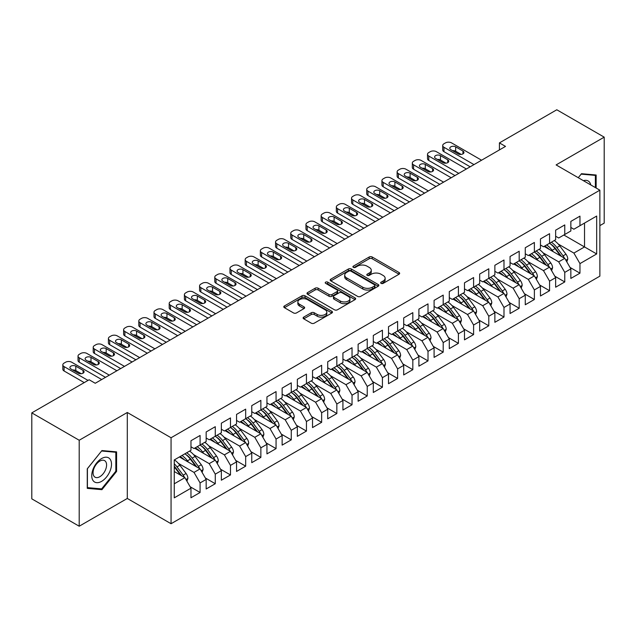 <?xml version="1.0" encoding="UTF-8"?>
<svg xmlns="http://www.w3.org/2000/svg" width="636" height="636" viewBox="0 0 636 636"><rect width="100%" height="100%" fill="white"/><g stroke="black" fill="none" stroke-linecap="round" stroke-linejoin="round"><path stroke-width="0.95" d="M381.099 283.37A1.479 0.851 0 0 0 383.19 283.37L399.034 274.219A2.107 1.216 0 0 0 399.654 273.361A2.107 1.216 0 0 0 399.034 272.502L372.187 257A2.107 1.216 0 0 0 369.206 257L353.362 266.15A1.479 0.851 0 0 0 352.924 266.754A1.479 0.851 0 0 0 353.362 267.359A1.479 0.851 0 0 0 355.452 267.359L357.496 266.174A6.75 3.896 0 0 1 367.044 266.174L369.285 267.462A6.75 3.896 0 0 1 371.257 270.221A6.75 3.896 0 0 1 369.285 272.971L367.234 274.156A1.479 0.851 0 0 0 366.797 274.76A1.479 0.851 0 0 0 367.234 275.364A1.479 0.851 0 0 0 369.317 275.364L371.368 274.18A6.75 3.896 0 0 1 380.916 274.18L383.15 275.475A6.75 3.896 0 0 1 385.13 278.226A6.75 3.896 0 0 1 383.15 280.985L381.099 282.169A1.479 0.851 0 0 0 380.67 282.766A1.479 0.851 0 0 0 381.099 283.37L381.099 282.169M303.73 317.11A2.107 1.216 0 0 0 303.11 317.968A2.107 1.216 0 0 0 303.73 318.827L311.266 323.175A2.107 1.216 0 0 0 314.248 323.175L331.849 313.015A2.107 1.216 0 0 0 332.461 312.157A2.107 1.216 0 0 0 331.849 311.29L305.002 295.796A2.107 1.216 0 0 0 302.013 295.796L284.419 305.956A2.107 1.216 0 0 0 283.799 306.814A2.107 1.216 0 0 0 284.419 307.681L293.514 312.928A2.107 1.216 0 0 0 296.495 312.928L304.032 308.579A2.107 1.216 0 0 0 304.644 307.721A2.107 1.216 0 0 0 304.032 306.862L299.516 304.254A5.644 3.26 0 0 1 297.863 301.949A5.644 3.26 0 0 1 301.345 298.944A5.644 3.26 0 0 1 307.498 299.643L325.171 309.851A5.644 3.26 0 0 1 326.825 312.157A5.644 3.26 0 0 1 323.342 315.162A5.644 3.26 0 0 1 317.189 314.462L314.248 312.761A2.107 1.216 0 0 0 311.266 312.761L303.73 317.11L303.73 318.827M79.206 440.247L79.206 526.226L127.303 498.457L127.303 412.486L79.206 440.247L31.8 412.875L89.159 379.764L95.241 383.27L505.509 146.399L499.427 142.893L499.427 149.913M127.303 412.486L171.06 437.751L599.867 190.18L599.867 276.151L171.06 523.722L171.06 437.751M599.867 225.621L604.2 223.125L604.2 137.145L556.11 164.915L599.867 190.18M604.2 137.145L556.794 109.774L499.427 142.893M357.647 296.4A2.107 1.216 0 0 0 360.628 296.4L378.229 286.232A2.107 1.216 0 0 0 378.849 285.373A2.107 1.216 0 0 0 378.229 284.515L351.382 269.012A2.107 1.216 0 0 0 348.401 269.012L330.8 279.172A2.107 1.216 0 0 0 330.187 280.039A2.107 1.216 0 0 0 330.8 280.897L357.647 296.4M326.244 283.688A1.479 0.851 0 0 1 327.747 283.902L327.747 282.145L355.039 297.902A2.107 1.216 0 0 1 355.659 298.761A2.107 1.216 0 0 1 355.039 299.628L337.438 309.788A2.107 1.216 0 0 1 334.457 309.788L307.609 294.285L307.609 292.568A2.107 1.216 0 0 0 306.989 293.427A2.107 1.216 0 0 0 307.609 294.285M307.609 292.568L315.138 288.219A2.107 1.216 0 0 1 318.127 288.219L329.011 294.5A2.107 1.216 0 0 0 331.992 294.5L336.993 291.614A2.107 1.216 0 0 0 337.613 290.755A2.107 1.216 0 0 0 336.993 289.897L325.656 283.354A1.479 0.851 0 0 1 325.227 282.75A1.479 0.851 0 0 1 326.133 281.963A1.479 0.851 0 0 1 327.747 282.145M563.854 235.01L584.524 246.943L584.524 223.077L596.679 216.057L579.96 225.708L579.96 216.145L570.85 221.407L570.85 230.971L564.768 234.485L564.768 224.921L555.649 230.184L555.649 239.748L549.576 243.254L549.576 233.69L540.457 238.953L540.457 248.517L534.375 252.031L534.375 242.467L525.264 247.73L525.264 257.294L519.183 260.8L519.183 251.236L510.064 256.499L510.064 266.063L503.99 269.577L503.99 260.013L494.872 265.276L494.872 274.839L488.79 278.345L488.79 268.782L479.679 274.044L479.679 283.608L473.597 287.122L473.597 277.558L464.479 282.821L464.479 292.385L458.405 295.891L458.405 286.327L449.286 291.59L449.286 301.154L443.205 304.668L443.205 295.104L434.094 300.367L434.094 309.931L428.012 313.437L428.012 303.873L418.893 309.136L418.893 318.7L412.82 322.214L412.82 312.65L403.701 317.913L403.701 327.476L397.619 330.982L397.619 321.419L388.509 326.681L388.509 336.245L382.427 339.759L382.427 330.195L373.308 335.458L373.308 345.022L367.234 348.528L367.234 338.964L358.116 344.227L358.116 353.791L352.034 357.305L352.034 347.741L342.923 353.004L342.923 362.568L336.841 366.074L336.841 356.51L327.723 361.773L327.723 371.337L321.649 374.85L321.649 365.287L312.53 370.55L312.53 380.113L306.449 383.619L306.449 374.055L297.338 379.318L297.338 388.882L291.256 392.396L291.256 382.832L282.138 388.095L282.138 397.659L276.064 401.165L276.064 391.601L266.945 396.864L266.945 406.428L260.863 409.942L260.863 400.378L251.753 405.641L251.753 415.205L245.671 418.711L245.671 409.147L236.552 414.41L236.552 423.974L230.478 427.487L230.478 417.924L221.36 423.186L221.36 432.75L215.278 436.256L215.278 426.692L206.167 431.955L206.167 441.519L200.086 445.033L200.086 435.469L190.967 440.732L190.967 450.296L174.256 459.947L174.256 497.845L190.967 488.194L184.893 477.668L174.256 471.522M596.679 216.057L596.679 253.955L579.96 263.606L573.887 253.08L558.233 244.041M570.015 267.422L579.96 273.17L579.96 263.606M579.96 273.17L570.85 278.433L570.85 268.869L564.768 272.383L558.694 261.857L543.041 252.818M554.815 276.199L564.768 281.947L564.768 272.383M564.768 281.947L555.649 287.21L555.649 277.646L549.576 281.152L543.494 270.626L527.84 261.587M539.622 284.968L549.576 290.716L549.576 281.152M549.576 290.716L540.457 295.978L540.457 286.415L534.375 289.929L528.301 279.403L512.648 270.364M524.43 293.745L534.375 299.492L534.375 289.929M534.375 299.492L525.264 304.755L525.264 295.191L519.183 298.697L513.109 288.172L497.455 279.132M509.229 302.513L519.183 308.261L519.183 298.697M519.183 308.261L510.064 313.524L510.064 303.96L503.99 307.474L497.909 296.948L482.255 287.909M494.037 311.29L503.99 317.038L503.99 307.474M503.99 317.038L494.872 322.301L494.872 312.737L488.79 316.243L482.716 305.717L467.062 296.678M478.844 320.059L488.79 325.807L488.79 316.243M488.79 325.807L479.679 331.07L479.679 321.506L473.597 325.02L467.524 314.494L451.87 305.455M463.644 328.836L473.597 334.584L473.597 325.02M473.597 334.584L464.479 339.847L464.479 330.283L458.405 333.789L452.323 323.263L436.67 314.224M448.452 337.605L458.405 343.353L458.405 333.789M458.405 343.353L449.286 348.615L449.286 339.052L443.205 342.565L437.131 332.04L421.477 323.001M433.251 346.382L443.205 352.129L443.205 342.565M443.205 352.129L434.094 357.392L434.094 347.828L428.012 351.334L421.938 340.809L406.285 331.769M418.059 355.15L428.012 360.898L428.012 351.334M428.012 360.898L418.893 366.161L418.893 356.597L412.82 360.111L406.738 349.585L391.084 340.546M402.866 363.927L412.82 369.675L412.82 360.111M412.82 369.675L403.701 374.938L403.701 365.374L397.619 368.88L391.545 358.354L375.892 349.315M387.666 372.696L397.619 378.444L397.619 368.88M397.619 378.444L388.509 383.707L388.509 374.143L382.427 377.657L376.353 367.131L360.699 358.092M372.473 381.473L382.427 387.221L382.427 377.657M382.427 387.221L373.308 392.484L373.308 382.92L367.234 386.426L361.153 375.9L345.499 366.861M357.281 390.242L367.234 395.99L367.234 386.426M367.234 395.99L358.116 401.252L358.116 391.689L352.034 395.202L345.96 384.677L330.307 375.638M342.081 399.018L352.034 404.766L352.034 395.202M352.034 404.766L342.923 410.029L342.923 400.465L336.841 403.971L330.768 393.445L315.114 384.406M326.888 407.787L336.841 413.535L336.841 403.971M336.841 413.535L327.723 418.798L327.723 409.234L321.649 412.748L315.567 402.222L299.914 393.183M311.696 416.564L321.649 422.312L321.649 412.748M321.649 422.312L312.53 427.575L312.53 418.011L306.449 421.517L300.375 410.991L284.721 401.952M296.495 425.333L306.449 431.081L306.449 421.517M306.449 431.081L297.338 436.344L297.338 426.78L291.256 430.294L285.182 419.768L269.521 410.729M281.303 434.11L291.256 439.858L291.256 430.294M291.256 439.858L282.138 445.12L282.138 435.557L276.064 439.063L269.982 428.537L254.328 419.498M266.11 442.879L276.064 448.626L276.064 439.063M276.064 448.626L266.945 453.889L266.945 444.325L260.863 447.839L254.79 437.314L239.136 428.274M250.91 451.655L260.863 457.403L260.863 447.839M260.863 457.403L251.753 462.666L251.753 453.102L245.671 456.608L239.597 446.082L223.936 437.043M235.718 460.424L245.671 466.172L245.671 456.608M245.671 466.172L236.552 471.435L236.552 461.871L230.478 465.385L224.397 454.859L208.743 445.82M220.525 469.201L230.478 474.949L230.478 465.385M230.478 474.949L221.36 480.212L221.36 470.648L215.278 474.154L209.204 463.628L193.551 454.589M205.325 477.97L215.278 483.718L215.278 474.154M215.278 483.718L206.167 488.981L206.167 479.417L200.086 482.931L194.012 472.405L178.35 463.366M190.132 486.747L200.086 492.495L200.086 482.931M200.086 492.495L190.967 497.757L190.967 488.194M190.967 446.782L194.012 448.539L200.086 445.033M174.256 483.805L184.893 477.668M206.167 438.013L209.204 439.77L215.278 436.256M194.012 472.405L200.086 468.891L179.424 456.958M206.167 479.417L200.086 468.891M221.36 429.236L224.397 430.993L230.478 427.487M209.204 463.628L215.278 460.122L194.616 448.189M221.36 470.648L215.278 460.122M236.552 420.468L239.597 422.225L245.671 418.711A16.441 9.492 60 0 1 251.141 424.069L256.57 431.319M224.397 454.859L230.478 451.345L209.808 439.412M236.552 461.871L230.478 451.345M251.753 411.691L254.79 413.448L260.863 409.942M239.597 446.082L245.671 442.577L225.009 430.644M251.753 453.102L245.671 442.577M266.945 402.922L269.982 404.679L276.064 401.165M254.79 437.314L260.863 433.8L240.201 421.867M266.945 444.325L260.863 433.8M282.138 394.145L285.182 395.902L291.256 392.396M269.982 428.537L276.064 425.031L255.394 413.098M282.138 435.557L276.064 425.031M297.338 385.376L300.375 387.133L306.449 383.619A16.441 9.492 60 0 1 311.918 388.978L317.356 396.228M285.182 419.768L291.256 416.254L270.594 404.321M297.338 426.78L291.256 416.254M312.53 376.599L315.567 378.356L321.649 374.85M300.375 410.991L306.449 407.485L285.787 395.552M312.53 418.011L306.449 407.485M327.723 367.831L330.768 369.588L336.841 366.074M315.567 402.222L321.649 398.708L300.979 386.775M327.723 409.234L321.649 398.708M342.923 359.054L345.96 360.811L352.034 357.305M330.768 393.445L336.841 389.94L316.179 378.007M342.923 400.465L336.841 389.94M358.116 350.285L361.153 352.042L367.234 348.528M345.96 384.677L352.034 381.163L331.372 369.23M358.116 391.689L352.034 381.163M373.308 341.508L376.353 343.265L382.427 339.759M361.153 375.9L367.234 372.394L346.564 360.461M373.308 382.92L367.234 372.394M388.509 332.739L391.545 334.496L397.619 330.982M376.353 367.131L382.427 363.617L361.765 351.684M388.509 374.143L382.427 363.617M403.701 323.963L406.738 325.719L412.82 322.214A16.441 9.492 60 0 1 418.281 327.564L423.719 334.822M391.545 358.354L397.619 354.848L376.957 342.915M403.701 365.374L397.619 354.848M418.893 315.194L421.938 316.951L428.012 313.437M406.738 349.585L412.82 346.071L392.15 334.139M418.893 356.597L412.82 346.071M434.094 306.417L437.131 308.174L443.205 304.668M421.938 340.809L428.012 337.303L407.35 325.37M434.094 347.828L428.012 337.303M449.286 297.648L452.323 299.405L458.405 295.891M437.131 332.04L443.205 328.526L422.543 316.593M449.286 339.052L443.205 328.526M464.479 288.871L467.524 290.628L473.597 287.122M452.323 323.263L458.405 319.757L437.735 307.824M464.479 330.283L458.405 319.757M479.679 280.102L482.716 281.859L488.79 278.345M467.524 314.494L473.597 310.98L452.935 299.047M479.679 321.506L473.597 310.98M494.872 271.326L497.909 273.083L503.99 269.577M482.716 305.717L488.79 302.211L468.128 290.278M494.872 312.737L488.79 302.211M510.064 262.557L513.109 264.314L519.183 260.8M497.909 296.948L503.99 293.435L483.32 281.502M510.064 303.96L503.99 293.435M525.264 253.78L528.301 255.537L534.375 252.031M513.109 288.172L519.183 284.666L498.521 272.733M525.264 295.191L519.183 284.666M540.457 245.011L543.494 246.768L549.576 243.254M528.301 279.403L534.375 275.889L513.713 263.956M540.457 286.415L534.375 275.889M555.649 236.234L558.694 237.991L564.768 234.485M543.494 270.626L549.576 267.12L528.906 255.187M555.649 277.646L549.576 267.12M570.85 227.465L573.887 229.222L579.96 225.708M558.694 261.857L564.768 258.343L544.106 246.41M570.85 268.869L564.768 258.343M31.8 412.875L31.8 498.855L79.206 526.226M127.303 498.457L171.06 523.722M573.887 253.08L584.524 246.943L596.679 253.955M596.147 188.033L596.147 175.011L581.487 173.7L578.267 177.706L581.177 174.129L595.383 175.401L595.383 187.588M116.587 471.427L116.587 451.878L101.927 450.566L87.259 468.812L87.259 488.361L101.927 489.672L116.587 471.427L115.831 470.99M381.695 283.584L383.15 282.734A6.75 3.896 0 0 0 385.13 279.983L385.13 278.226M371.257 270.221L371.257 271.97A6.75 3.896 0 0 1 369.285 274.728L367.823 275.571M399.01 274.235L372.187 258.757A2.107 1.216 0 0 0 369.206 258.757L353.95 267.565M378.229 284.515L378.229 286.232L351.382 270.769A2.107 1.216 0 0 0 348.401 270.769L330.831 280.913M374.501 285.977A1.479 0.851 0 0 0 374.938 285.373A1.479 0.851 0 0 0 374.501 284.769L350.937 271.167A1.479 0.851 0 0 0 348.846 271.167L346.684 272.415A6.75 3.896 0 0 0 344.712 275.173A6.75 3.896 0 0 0 346.684 277.924L362.79 287.226A6.75 3.896 0 0 0 372.338 287.226L374.501 285.977L374.501 287.734A1.479 0.851 0 0 0 374.938 287.13L374.938 285.373M344.712 275.173L344.712 276.922A6.75 3.896 0 0 0 346.684 279.681L346.684 277.924M374.501 287.734L372.338 288.983A6.75 3.896 0 0 1 362.79 288.983L346.684 279.681M307.633 294.301L315.138 289.968L315.138 288.219M337.613 290.755L337.613 292.512A2.107 1.216 0 0 1 336.993 293.371L331.992 296.257A2.107 1.216 0 0 1 329.011 296.257L318.127 289.968A2.107 1.216 0 0 0 315.138 289.968M327.747 283.902L355.007 299.643M340.308 301.027A5.644 3.26 0 0 0 346.461 301.734A5.644 3.26 0 0 0 349.943 298.721A5.644 3.26 0 0 0 348.29 296.416L342.065 292.822A2.107 1.216 0 0 0 339.075 292.822L334.083 295.708A2.107 1.216 0 0 0 333.463 296.567A2.107 1.216 0 0 0 334.083 297.433L340.308 301.027L340.308 302.776A5.644 3.26 0 0 0 346.461 303.483A5.644 3.26 0 0 0 349.943 300.478L349.943 298.721M333.463 296.567L333.463 298.324A2.107 1.216 0 0 0 334.083 299.182L334.083 297.433M340.308 302.776L334.083 299.182M326.825 312.157L326.825 313.906A5.644 3.26 0 0 1 323.342 316.919A5.644 3.26 0 0 1 317.189 316.211L314.248 314.51A2.107 1.216 0 0 0 311.266 314.51L303.762 318.843M297.863 301.949L297.863 303.706A5.644 3.26 0 0 0 299.516 306.011L299.516 304.254M304 308.595L299.516 306.011M331.849 311.29L331.849 313.015L305.002 297.545A2.107 1.216 0 0 0 302.013 297.545L284.443 307.697M100.377 488.774L101.927 489.672M566.795 261.857L567.773 259.027A5.692 3.291 -120 0 0 565.961 254.177L559.752 245.894A16.441 9.492 -120 0 0 554.25 240.551M553.185 251.657L552.151 250.282A16.441 9.492 -120 0 0 546.65 244.94M549.146 249.328A13.642 7.878 -120 0 0 544.647 246.1M564.331 258.089A5.692 3.291 -120 0 0 563.075 255.847L556.866 247.555A16.441 9.492 -120 0 0 551.364 242.221M550.538 243.986A13.642 7.878 60 0 1 555.777 248.843L561.477 256.443M549.544 243.278A16.441 9.492 60 0 1 555.037 248.612L560.475 255.863M473.979 164.605L443.968 147.282A4.301 2.48 -0 0 1 442.712 145.525A4.301 2.48 -0 0 1 443.968 143.768L445.486 142.893A4.301 2.48 -0 0 1 451.568 142.893L481.579 160.216M442.712 145.525L442.712 149.913A4.301 2.48 180 0 0 443.968 151.67L470.179 166.799M450.805 149.651A3.434 1.988 180 0 1 449.795 148.244A3.434 1.988 180 0 1 451.918 146.415A3.434 1.988 180 0 1 455.67 146.844L462.96 151.05A3.434 1.988 180 0 1 463.97 152.457A3.434 1.988 180 0 1 461.847 154.294A3.434 1.988 180 0 1 458.103 153.856L450.805 149.651M452.594 150.684A3.434 1.988 180 0 1 455.67 151.225L461.172 154.405M551.603 270.634L552.581 267.804A5.692 3.291 -120 0 0 550.768 262.954L544.559 254.662A16.441 9.492 -120 0 0 539.058 249.328M537.992 260.434L536.959 259.051A16.441 9.492 -120 0 0 531.457 253.716M533.954 258.097A13.642 7.878 -120 0 0 529.446 254.877M549.13 266.866A5.692 3.291 -120 0 0 547.874 264.616L541.665 256.332A16.441 9.492 -120 0 0 536.172 250.997M535.345 252.762A13.642 7.878 60 0 1 540.584 257.612L546.284 265.22M534.343 252.047A16.441 9.492 60 0 1 539.845 257.381L545.283 264.64M536.41 279.403L537.388 276.573A5.692 3.291 -120 0 0 535.568 271.723L529.359 263.439A16.441 9.492 -120 0 0 523.857 258.097M522.8 269.203L521.766 267.828A16.441 9.492 -120 0 0 516.265 262.485M518.753 266.874A13.642 7.878 -120 0 0 514.254 263.646M533.938 275.634A5.692 3.291 -120 0 0 532.682 273.393L526.473 265.101A16.441 9.492 -120 0 0 520.971 259.766M520.145 261.531A13.642 7.878 60 0 1 525.392 266.389L531.084 273.989M519.151 260.824A16.441 9.492 60 0 1 524.652 266.158L530.082 273.408M458.779 173.382L428.775 156.051A4.301 2.48 -0 0 1 427.511 154.302A4.301 2.48 -0 0 1 428.775 152.545L430.294 151.67A4.301 2.48 -0 0 1 436.368 151.67L466.379 168.993M427.511 154.302L427.511 158.682A4.301 2.48 180 0 0 428.775 160.439L454.986 175.576M435.612 158.42A3.434 1.988 180 0 1 434.603 157.02A3.434 1.988 180 0 1 436.725 155.184A3.434 1.988 180 0 1 440.47 155.613L447.768 159.827A3.434 1.988 180 0 1 448.77 161.226A3.434 1.988 180 0 1 446.647 163.062A3.434 1.988 180 0 1 442.902 162.633L435.612 158.42M437.401 159.453A3.434 1.988 180 0 1 440.47 160.002L445.979 163.182M443.586 182.15L413.575 164.827A4.301 2.48 -0 0 1 412.319 163.07A4.301 2.48 -0 0 1 413.575 161.313L415.093 160.439A4.301 2.48 -0 0 1 421.175 160.439L451.186 177.762M412.319 163.07L412.319 167.459A4.301 2.48 180 0 0 413.575 169.216L439.786 184.345M420.412 167.196A3.434 1.988 180 0 1 419.41 165.789A3.434 1.988 180 0 1 421.533 163.961A3.434 1.988 180 0 1 425.277 164.39L432.567 168.596A3.434 1.988 180 0 1 433.577 170.003A3.434 1.988 180 0 1 431.454 171.839A3.434 1.988 180 0 1 427.71 171.402L420.412 167.196M422.201 168.23A3.434 1.988 180 0 1 425.277 168.771L430.779 171.951M590.804 184.941A13.968 8.061 120 0 0 589.731 182.437A13.968 8.061 120 0 0 583.411 180.68M594.445 174.86L595.383 175.401M93.071 480.585A13.968 8.061 120 0 0 106.562 476.968A13.968 8.061 120 0 0 110.179 459.303A13.968 8.061 120 0 0 96.68 462.921A13.968 8.061 120 0 0 93.071 480.585M93.969 476.189A9.564 5.517 120 0 0 95.042 477.191A9.564 5.517 120 0 0 103.938 472.723A9.564 5.517 120 0 0 105.679 461.625A9.564 5.517 120 0 0 104.606 460.623A9.564 5.517 120 0 0 95.71 465.091A9.564 5.517 120 0 0 93.969 476.189M101.625 451.003L115.831 452.268L115.831 471.212L101.625 488.885L87.41 487.621L87.41 468.676L101.593 450.988M114.885 451.727L115.831 452.268M521.21 288.18L522.188 285.349A5.692 3.291 -120 0 0 520.375 280.5L514.166 272.208A16.441 9.492 -120 0 0 508.665 266.874M507.6 277.98L506.566 276.596A16.441 9.492 -120 0 0 501.065 271.262M503.561 275.642A13.642 7.878 -120 0 0 499.061 272.423M518.745 284.411A5.692 3.291 -120 0 0 517.489 282.161L511.28 273.877A16.441 9.492 -120 0 0 505.779 268.543M504.952 270.308A13.642 7.878 60 0 1 510.191 275.157L515.891 282.766M503.958 269.592A16.441 9.492 60 0 1 509.452 274.927L514.89 282.185M506.018 296.948L506.995 294.118A5.692 3.291 -120 0 0 505.183 289.269L498.974 280.985A16.441 9.492 -120 0 0 493.472 275.642M492.407 286.749L491.374 285.373A16.441 9.492 -120 0 0 485.872 280.031M488.368 284.419A13.642 7.878 -120 0 0 483.861 281.192M503.545 293.18A5.692 3.291 -120 0 0 502.289 290.938L496.08 282.646A16.441 9.492 -120 0 0 490.587 277.312M489.76 279.077A13.642 7.878 60 0 1 494.999 283.934L500.699 291.534M488.758 278.369A16.441 9.492 60 0 1 494.259 283.704L499.697 290.954M428.394 190.927L398.382 173.596A4.301 2.48 -0 0 1 397.126 171.847A4.301 2.48 -0 0 1 398.382 170.09L399.901 169.216A4.301 2.48 -0 0 1 405.983 169.216L435.986 186.539M397.126 171.847L397.126 176.228A4.301 2.48 180 0 0 398.382 177.985L424.594 193.121M405.219 175.965A3.434 1.988 180 0 1 404.21 174.566A3.434 1.988 180 0 1 406.332 172.73A3.434 1.988 180 0 1 410.085 173.159L417.375 177.372A3.434 1.988 180 0 1 418.385 178.772A3.434 1.988 180 0 1 416.262 180.608A3.434 1.988 180 0 1 412.518 180.179L405.219 175.965M407.008 176.999A3.434 1.988 180 0 1 410.085 177.547L415.586 180.727M413.193 199.696L383.19 182.373A4.301 2.48 -0 0 1 381.926 180.616A4.301 2.48 -0 0 1 383.19 178.859L384.708 177.985A4.301 2.48 -0 0 1 390.782 177.985L420.793 195.308M381.926 180.616L381.926 185.004A4.301 2.48 180 0 0 383.19 186.761L409.401 201.89M390.027 184.742A3.434 1.988 180 0 1 389.017 183.335A3.434 1.988 180 0 1 391.14 181.506A3.434 1.988 180 0 1 394.884 181.936L402.183 186.141A3.434 1.988 180 0 1 403.184 187.548A3.434 1.988 180 0 1 401.062 189.385A3.434 1.988 180 0 1 397.317 188.948L390.027 184.742M391.816 185.776A3.434 1.988 180 0 1 394.884 186.316L400.394 189.496M490.825 305.725L491.803 302.895A5.692 3.291 -120 0 0 489.982 298.046L483.773 289.754A16.441 9.492 -120 0 0 478.272 284.419M477.215 295.525L476.181 294.142A16.441 9.492 -120 0 0 470.68 288.808M473.168 293.188A13.642 7.878 -120 0 0 468.668 289.968M488.353 301.957A5.692 3.291 -120 0 0 487.097 299.707L480.888 291.423A16.441 9.492 -120 0 0 475.386 286.089M474.559 287.854A13.642 7.878 60 0 1 479.806 292.703L485.499 300.311M473.566 287.138A16.441 9.492 60 0 1 479.067 292.473L484.497 299.731M398.001 208.473L367.99 191.142A4.301 2.48 -0 0 1 366.734 189.393A4.301 2.48 -0 0 1 367.99 187.636L369.508 186.761A4.301 2.48 -0 0 1 375.59 186.761L405.601 204.084M366.734 189.393L366.734 193.773A4.301 2.48 180 0 0 367.99 195.53L394.201 210.667M374.827 193.511A3.434 1.988 180 0 1 373.825 192.112A3.434 1.988 180 0 1 375.948 190.275A3.434 1.988 180 0 1 379.692 190.705L386.982 194.918A3.434 1.988 180 0 1 387.992 196.317A3.434 1.988 180 0 1 385.869 198.154A3.434 1.988 180 0 1 382.125 197.724L374.827 193.511M376.615 194.544A3.434 1.988 180 0 1 379.692 195.093L385.193 198.273M475.625 314.494L476.603 311.664A5.692 3.291 -120 0 0 474.79 306.814L468.581 298.53A16.441 9.492 -120 0 0 463.08 293.188M462.014 304.294L460.981 302.919A16.441 9.492 -120 0 0 455.479 297.576M457.976 301.965A13.642 7.878 -120 0 0 453.476 298.737M473.16 310.726A5.692 3.291 -120 0 0 471.904 308.484L465.695 300.192A16.441 9.492 -120 0 0 460.194 294.858M459.367 296.622A13.642 7.878 60 0 1 464.606 301.48L470.306 309.08M458.373 295.915A16.441 9.492 60 0 1 463.867 301.249L469.304 308.5M382.808 217.242L352.797 199.919A4.301 2.48 -0 0 1 351.541 198.162A4.301 2.48 -0 0 1 352.797 196.405L354.316 195.53A4.301 2.48 -0 0 1 360.397 195.53L390.401 212.853M351.541 198.162L351.541 202.55A4.301 2.48 180 0 0 352.797 204.307L379.008 219.436M359.634 202.288A3.434 1.988 180 0 1 358.625 200.881A3.434 1.988 180 0 1 360.747 199.052A3.434 1.988 180 0 1 364.5 199.481L371.79 203.687A3.434 1.988 180 0 1 372.799 205.094A3.434 1.988 180 0 1 370.677 206.931A3.434 1.988 180 0 1 366.924 206.493L359.634 202.288M361.423 203.321A3.434 1.988 180 0 1 364.5 203.862L370.001 207.042M460.432 323.271L461.41 320.441A5.692 3.291 -120 0 0 459.597 315.591L453.388 307.299A16.441 9.492 -120 0 0 447.887 301.965M446.822 313.071L445.788 311.688A16.441 9.492 -120 0 0 440.287 306.353M442.783 310.734A13.642 7.878 -120 0 0 438.276 307.514M457.96 319.503A5.692 3.291 -120 0 0 456.704 317.253L450.495 308.969A16.441 9.492 -120 0 0 445.001 303.634M444.174 305.399A13.642 7.878 60 0 1 449.413 310.249L455.114 317.857M443.173 304.684A16.441 9.492 60 0 1 448.674 310.018L454.112 317.277M367.608 226.019L337.605 208.688A4.301 2.48 -0 0 1 336.341 206.939A4.301 2.48 -0 0 1 337.605 205.182L339.123 204.307A4.301 2.48 -0 0 1 345.197 204.307L375.208 221.63M336.341 206.939L336.341 211.319A4.301 2.48 180 0 0 337.605 213.076L363.816 228.213M344.442 211.057A3.434 1.988 180 0 1 343.432 209.657A3.434 1.988 180 0 1 345.555 207.821A3.434 1.988 180 0 1 349.299 208.25L356.597 212.464A3.434 1.988 180 0 1 357.599 213.863A3.434 1.988 180 0 1 355.476 215.699A3.434 1.988 180 0 1 351.732 215.27L344.442 211.057M346.23 212.09A3.434 1.988 180 0 1 349.299 212.639L354.809 215.819M445.24 332.04L446.218 329.21A5.692 3.291 -120 0 0 444.397 324.36L438.188 316.076A16.441 9.492 -120 0 0 432.687 310.734M431.629 321.84L430.596 320.465A16.441 9.492 -120 0 0 425.094 315.122M427.583 319.51A13.642 7.878 -120 0 0 423.083 316.283M442.767 328.271A5.692 3.291 -120 0 0 441.511 326.03L435.302 317.738A16.441 9.492 -120 0 0 429.801 312.403M428.974 314.168A13.642 7.878 60 0 1 434.221 319.026L439.913 326.626M427.98 313.461A16.441 9.492 60 0 1 433.482 318.795L438.912 326.045M352.416 234.787L322.404 217.464A4.301 2.48 -0 0 1 321.148 215.707A4.301 2.48 -0 0 1 322.404 213.95L323.923 213.076A4.301 2.48 -0 0 1 330.005 213.076L360.016 230.399M321.148 215.707L321.148 220.096A4.301 2.48 180 0 0 322.404 221.853L348.615 236.982M329.241 219.833A3.434 1.988 180 0 1 328.24 218.426A3.434 1.988 180 0 1 330.362 216.598A3.434 1.988 180 0 1 334.107 217.027L341.397 221.233A3.434 1.988 180 0 1 342.406 222.64A3.434 1.988 180 0 1 340.284 224.476A3.434 1.988 180 0 1 336.539 224.039L329.241 219.833M331.03 220.867A3.434 1.988 180 0 1 334.107 221.407L339.608 224.588M430.039 340.817L431.017 337.986A5.692 3.291 -120 0 0 429.205 333.137L422.996 324.845A16.441 9.492 -120 0 0 417.494 319.51M416.429 330.617L415.395 329.233A16.441 9.492 -120 0 0 409.894 323.899M412.39 328.279A13.642 7.878 -120 0 0 407.891 325.06M427.575 337.048A5.692 3.291 -120 0 0 426.319 334.798L420.11 326.514A16.441 9.492 -120 0 0 414.608 321.18M413.782 322.945A13.642 7.878 60 0 1 419.021 327.794L424.721 335.403M337.223 243.564L307.212 226.233A4.301 2.48 -0 0 1 305.956 224.484A4.301 2.48 -0 0 1 307.212 222.727L308.73 221.853A4.301 2.48 -0 0 1 314.812 221.853L344.815 239.176M305.956 224.484L305.956 228.865A4.301 2.48 180 0 0 307.212 230.622L333.423 245.758M314.049 228.602A3.434 1.988 180 0 1 313.039 227.203A3.434 1.988 180 0 1 315.162 225.367A3.434 1.988 180 0 1 318.914 225.796L326.204 230.009A3.434 1.988 180 0 1 327.214 231.409A3.434 1.988 180 0 1 325.091 233.245A3.434 1.988 180 0 1 321.339 232.816L314.049 228.602M315.838 229.636A3.434 1.988 180 0 1 318.914 230.184L324.416 233.364M414.847 349.585L415.825 346.755A5.692 3.291 -120 0 0 414.012 341.906L407.803 333.622A16.441 9.492 -120 0 0 402.302 328.279M401.237 339.385L400.203 338.01A16.441 9.492 -120 0 0 394.702 332.668M397.198 337.056A13.642 7.878 -120 0 0 392.69 333.828M412.374 345.817A5.692 3.291 -120 0 0 411.118 343.575L404.909 335.283A16.441 9.492 -120 0 0 399.416 329.949M398.589 331.714A13.642 7.878 60 0 1 403.828 336.571L409.528 344.171M397.587 331.006A16.441 9.492 60 0 1 403.089 336.341L408.527 343.591M322.023 252.333L292.019 235.01A4.301 2.48 -0 0 1 290.755 233.253A4.301 2.48 -0 0 1 292.019 231.496L293.538 230.622A4.301 2.48 -0 0 1 299.612 230.622L329.623 247.945M290.755 233.253L290.755 237.641A4.301 2.48 180 0 0 292.019 239.398L318.231 254.527M298.856 237.379A3.434 1.988 180 0 1 297.847 235.972A3.434 1.988 180 0 1 299.969 234.143A3.434 1.988 180 0 1 303.714 234.573L311.012 238.778A3.434 1.988 180 0 1 312.014 240.185A3.434 1.988 180 0 1 309.891 242.022A3.434 1.988 180 0 1 306.147 241.585L298.856 237.379M300.645 238.413A3.434 1.988 180 0 1 303.714 238.953L309.223 242.133M399.654 358.362L400.632 355.532A5.692 3.291 -120 0 0 398.812 350.682L392.603 342.391A16.441 9.492 -120 0 0 387.101 337.056M386.044 348.162L385.011 346.779A16.441 9.492 -120 0 0 379.509 341.445M381.998 345.825A13.642 7.878 -120 0 0 377.498 342.605M397.182 354.594A5.692 3.291 -120 0 0 395.926 352.344L389.717 344.06A16.441 9.492 -120 0 0 384.216 338.726M383.389 340.491A13.642 7.878 60 0 1 388.636 345.34L394.328 352.948M382.395 339.775A16.441 9.492 60 0 1 387.896 345.11L393.326 352.368M306.83 261.11L276.819 243.779A4.301 2.48 -0 0 1 275.563 242.03A4.301 2.48 -0 0 1 276.819 240.273L278.337 239.398A4.301 2.48 -0 0 1 284.419 239.398L314.43 256.721M275.563 242.03L275.563 246.41A4.301 2.48 180 0 0 276.819 248.167L303.03 263.304M283.656 246.148A3.434 1.988 180 0 1 282.654 244.749A3.434 1.988 180 0 1 284.777 242.912A3.434 1.988 180 0 1 288.521 243.342L295.812 247.555A3.434 1.988 180 0 1 296.821 248.954A3.434 1.988 180 0 1 294.699 250.791A3.434 1.988 180 0 1 290.954 250.361L283.656 246.148M285.445 247.181A3.434 1.988 180 0 1 288.521 247.73L294.023 250.91M384.454 367.131L385.432 364.301A5.692 3.291 -120 0 0 383.619 359.451L377.41 351.167A16.441 9.492 -120 0 0 371.909 345.825M370.844 356.931L369.81 355.556A16.441 9.492 -120 0 0 364.309 350.213M366.805 354.602A13.642 7.878 -120 0 0 362.305 351.374M381.99 363.363A5.692 3.291 -120 0 0 380.733 361.121L374.525 352.829A16.441 9.492 -120 0 0 369.023 347.495M368.196 349.259A13.642 7.878 60 0 1 373.435 354.117L379.135 361.717M367.203 348.552A16.441 9.492 60 0 1 372.696 353.886L378.134 361.137M291.638 269.879L261.627 252.556A4.301 2.48 -0 0 1 260.37 250.799A4.301 2.48 -0 0 1 261.627 249.042L263.145 248.167A4.301 2.48 -0 0 1 269.227 248.167L299.23 265.49M260.37 250.799L260.37 255.187A4.301 2.48 180 0 0 261.627 256.944L287.838 272.073M268.464 254.925A3.434 1.988 180 0 1 267.454 253.518A3.434 1.988 180 0 1 269.577 251.689A3.434 1.988 180 0 1 273.329 252.118L280.619 256.324A3.434 1.988 180 0 1 281.629 257.731A3.434 1.988 180 0 1 279.506 259.567A3.434 1.988 180 0 1 275.754 259.13L268.464 254.925M270.252 255.958A3.434 1.988 180 0 1 273.329 256.499L278.83 259.679M369.262 375.908L370.239 373.078A5.692 3.291 -120 0 0 368.427 368.228L362.218 359.936A16.441 9.492 -120 0 0 356.716 354.602M355.651 365.708L354.618 364.325A16.441 9.492 -120 0 0 349.116 358.99M351.613 363.371A13.642 7.878 -120 0 0 347.105 360.151M366.789 372.14A5.692 3.291 -120 0 0 365.533 369.89L359.324 361.606A16.441 9.492 -120 0 0 353.831 356.271M353.004 358.036A13.642 7.878 60 0 1 358.243 362.886L363.943 370.494M352.002 357.321A16.441 9.492 60 0 1 357.504 362.655L362.941 369.914M276.437 278.655L246.434 261.324A4.301 2.48 -0 0 1 245.17 259.575A4.301 2.48 -0 0 1 246.434 257.819L247.953 256.944A4.301 2.48 -0 0 1 254.026 256.944L284.038 274.267M245.17 259.575L245.17 263.956A4.301 2.48 180 0 0 246.434 265.713L272.645 280.85M253.271 263.694A3.434 1.988 180 0 1 252.261 262.294A3.434 1.988 180 0 1 254.384 260.458A3.434 1.988 180 0 1 258.129 260.887L265.427 265.101A3.434 1.988 180 0 1 266.428 266.5A3.434 1.988 180 0 1 264.306 268.336A3.434 1.988 180 0 1 260.561 267.907L253.271 263.694M255.06 264.727A3.434 1.988 180 0 1 258.129 265.276L263.638 268.456M354.069 384.677L355.047 381.846A5.692 3.291 -120 0 0 353.226 376.997L347.018 368.713A16.441 9.492 -120 0 0 341.516 363.371M340.459 374.477L339.425 373.101A16.441 9.492 -120 0 0 333.924 367.759M336.412 372.147A13.642 7.878 -120 0 0 331.913 368.92M351.597 380.908A5.692 3.291 -120 0 0 350.341 378.666L344.132 370.375A16.441 9.492 -120 0 0 338.63 365.04M337.803 366.805A13.642 7.878 60 0 1 343.05 371.663L348.743 379.263M336.81 366.098A16.441 9.492 60 0 1 342.311 371.432L347.741 378.682M261.245 287.424L231.234 270.101A4.301 2.48 -0 0 1 229.978 268.344A4.301 2.48 -0 0 1 231.234 266.587L232.752 265.713A4.301 2.48 -0 0 1 238.834 265.713L268.845 283.036M229.978 268.344L229.978 272.733A4.301 2.48 180 0 0 231.234 274.49L257.445 289.619M238.071 272.47A3.434 1.988 180 0 1 237.069 271.063A3.434 1.988 180 0 1 239.192 269.235A3.434 1.988 180 0 1 242.936 269.664L250.226 273.87A3.434 1.988 180 0 1 251.236 275.277A3.434 1.988 180 0 1 249.113 277.113A3.434 1.988 180 0 1 245.369 276.676L238.071 272.47M239.859 273.504A3.434 1.988 180 0 1 242.936 274.044L248.438 277.224M338.869 393.453L339.847 390.623A5.692 3.291 -120 0 0 338.034 385.774L331.825 377.482A16.441 9.492 -120 0 0 326.324 372.147M325.258 383.254L324.225 381.87A16.441 9.492 -120 0 0 318.723 376.536M321.22 380.916A13.642 7.878 -120 0 0 316.72 377.697M336.404 389.685A5.692 3.291 -120 0 0 335.148 387.435L328.939 379.151A16.441 9.492 -120 0 0 323.438 373.817M322.611 375.582A13.642 7.878 60 0 1 327.85 380.431L333.55 388.04M321.617 374.866A16.441 9.492 60 0 1 327.111 380.201L332.549 387.459M246.053 296.201L216.041 278.87A4.301 2.48 -0 0 1 214.785 277.121A4.301 2.48 -0 0 1 216.041 275.364L217.56 274.49A4.301 2.48 -0 0 1 223.641 274.49L253.645 291.813M214.785 277.121L214.785 281.502A4.301 2.48 180 0 0 216.041 283.259L242.252 298.395M222.878 281.239A3.434 1.988 180 0 1 221.869 279.84A3.434 1.988 180 0 1 223.991 278.004A3.434 1.988 180 0 1 227.744 278.433L235.034 282.646A3.434 1.988 180 0 1 236.043 284.046A3.434 1.988 180 0 1 233.921 285.882A3.434 1.988 180 0 1 230.168 285.453L222.878 281.239M224.667 282.273A3.434 1.988 180 0 1 227.744 282.821L233.245 286.001M323.676 402.222L324.654 399.392A5.692 3.291 -120 0 0 322.834 394.543L316.633 386.259A16.441 9.492 -120 0 0 311.131 380.916M310.066 392.022L309.032 390.647A16.441 9.492 -120 0 0 303.531 385.305M306.027 389.693A13.642 7.878 -120 0 0 301.52 386.465M321.204 398.454A5.692 3.291 -120 0 0 319.948 396.212L313.739 387.92A16.441 9.492 -120 0 0 308.245 382.586M307.419 384.351A13.642 7.878 60 0 1 312.658 389.208L318.358 396.808M230.852 304.97L200.849 287.647A4.301 2.48 -0 0 1 199.585 285.89A4.301 2.48 -0 0 1 200.849 284.133L202.367 283.259A4.301 2.48 -0 0 1 208.441 283.259L238.452 300.582M199.585 285.89L199.585 290.278A4.301 2.48 180 0 0 200.849 292.035L227.06 307.164M207.686 290.016A3.434 1.988 180 0 1 206.676 288.609A3.434 1.988 180 0 1 208.799 286.78A3.434 1.988 180 0 1 212.543 287.21L219.841 291.415A3.434 1.988 180 0 1 220.843 292.822A3.434 1.988 180 0 1 218.72 294.659A3.434 1.988 180 0 1 214.976 294.222L207.686 290.016M209.475 291.05A3.434 1.988 180 0 1 212.543 291.59L218.053 294.77M308.484 410.999L309.462 408.169A5.692 3.291 -120 0 0 307.641 403.319L301.432 395.028A16.441 9.492 -120 0 0 295.931 389.693M294.873 400.799L293.84 399.416A16.441 9.492 -120 0 0 288.339 394.082M290.827 398.462A13.642 7.878 -120 0 0 286.327 395.242M306.011 407.231A5.692 3.291 -120 0 0 304.755 404.981L298.546 396.697A16.441 9.492 -120 0 0 293.045 391.363M292.218 393.127A13.642 7.878 60 0 1 297.465 397.977L303.157 405.585M291.224 392.412A16.441 9.492 60 0 1 296.726 397.746L302.156 405.005M215.66 313.747L185.648 296.416A4.301 2.48 -0 0 1 184.392 294.667A4.301 2.48 -0 0 1 185.648 292.91L187.167 292.035A4.301 2.48 -0 0 1 193.249 292.035L223.26 309.358M184.392 294.667L184.392 299.047A4.301 2.48 180 0 0 185.648 300.804L211.86 315.941M192.485 298.785A3.434 1.988 180 0 1 191.484 297.386A3.434 1.988 180 0 1 193.606 295.549A3.434 1.988 180 0 1 197.351 295.978L204.641 300.192A3.434 1.988 180 0 1 205.651 301.591A3.434 1.988 180 0 1 203.528 303.428A3.434 1.988 180 0 1 199.784 302.998L192.485 298.785M194.274 299.818A3.434 1.988 180 0 1 197.351 300.367L202.852 303.547M293.283 419.768L294.261 416.938A5.692 3.291 -120 0 0 292.449 412.088L286.24 403.804A16.441 9.492 -120 0 0 280.738 398.462M279.673 409.568L278.64 408.193A16.441 9.492 -120 0 0 273.138 402.85M275.634 407.239A13.642 7.878 -120 0 0 271.135 404.011M290.819 416A5.692 3.291 -120 0 0 289.563 413.758L283.354 405.466A16.441 9.492 -120 0 0 277.853 400.131M277.026 401.896A13.642 7.878 60 0 1 282.265 406.754L287.965 414.354M276.032 401.189A16.441 9.492 60 0 1 281.525 406.523L286.963 413.774M200.467 322.516L170.456 305.193A4.301 2.48 -0 0 1 169.2 303.436A4.301 2.48 -0 0 1 170.456 301.679L171.974 300.804A4.301 2.48 -0 0 1 178.056 300.804L208.059 318.127M169.2 303.436L169.2 307.824A4.301 2.48 180 0 0 170.456 309.581L196.667 324.71M177.293 307.562A3.434 1.988 180 0 1 176.283 306.155A3.434 1.988 180 0 1 178.406 304.326A3.434 1.988 180 0 1 182.158 304.755L189.449 308.961A3.434 1.988 180 0 1 190.458 310.368A3.434 1.988 180 0 1 188.336 312.204A3.434 1.988 180 0 1 184.583 311.767L177.293 307.562M179.082 308.595A3.434 1.988 180 0 1 182.158 309.136L187.66 312.316M278.091 428.545L279.069 425.715A5.692 3.291 -120 0 0 277.248 420.865L271.047 412.573A16.441 9.492 -120 0 0 265.546 407.239M264.481 418.345L263.447 416.962A16.441 9.492 -120 0 0 257.946 411.627M260.442 416.008A13.642 7.878 -120 0 0 255.934 412.788M275.619 424.776A5.692 3.291 -120 0 0 274.362 422.527L268.154 414.243A16.441 9.492 -120 0 0 262.66 408.908M261.833 410.673A13.642 7.878 60 0 1 267.072 415.523L272.772 423.131M260.832 409.958A16.441 9.492 60 0 1 266.333 415.292L271.771 422.55M185.267 331.292L155.264 313.961A4.301 2.48 -0 0 1 153.999 312.212A4.301 2.48 -0 0 1 155.264 310.455L156.782 309.581A4.301 2.48 -0 0 1 162.856 309.581L192.867 326.904M153.999 312.212L153.999 316.593A4.301 2.48 180 0 0 155.264 318.35L181.475 333.487M162.101 316.33A3.434 1.988 180 0 1 161.091 314.931A3.434 1.988 180 0 1 163.214 313.095A3.434 1.988 180 0 1 166.958 313.524L174.256 317.738A3.434 1.988 180 0 1 175.258 319.137A3.434 1.988 180 0 1 173.135 320.973A3.434 1.988 180 0 1 169.391 320.544L162.101 316.33M163.889 317.364A3.434 1.988 180 0 1 166.958 317.913L172.467 321.093M262.899 437.314L263.876 434.483A5.692 3.291 -120 0 0 262.056 429.634L255.847 421.35A16.441 9.492 -120 0 0 250.345 416.008M249.288 427.114L248.255 425.738A16.441 9.492 -120 0 0 242.753 420.396M245.242 424.784A13.642 7.878 -120 0 0 240.742 421.557M260.426 433.545A5.692 3.291 -120 0 0 259.17 431.303L252.961 423.012A16.441 9.492 -120 0 0 247.46 417.677M246.633 419.442A13.642 7.878 60 0 1 251.88 424.299L257.572 431.9M170.074 340.061L140.063 322.738A4.301 2.48 -0 0 1 138.807 320.981A4.301 2.48 -0 0 1 140.063 319.224L141.582 318.35A4.301 2.48 -0 0 1 147.663 318.35L177.675 335.673M138.807 320.981L138.807 325.37A4.301 2.48 180 0 0 140.063 327.127L166.274 342.255M146.9 325.107A3.434 1.988 180 0 1 145.898 323.7A3.434 1.988 180 0 1 148.021 321.872A3.434 1.988 180 0 1 151.766 322.301L159.056 326.507A3.434 1.988 180 0 1 160.065 327.914A3.434 1.988 180 0 1 157.943 329.75A3.434 1.988 180 0 1 154.198 329.313L146.9 325.107M148.689 326.141A3.434 1.988 180 0 1 151.766 326.681L157.267 329.861M247.698 446.09L248.676 443.26A5.692 3.291 -120 0 0 246.863 438.411L240.654 430.119A16.441 9.492 -120 0 0 235.153 424.784M234.088 435.891L233.054 434.507A16.441 9.492 -120 0 0 227.553 429.173M230.049 433.553A13.642 7.878 -120 0 0 225.549 430.333M245.234 442.322A5.692 3.291 -120 0 0 243.978 440.072L237.769 431.788A16.441 9.492 -120 0 0 232.267 426.454M231.44 428.219A13.642 7.878 60 0 1 236.679 433.068L242.38 440.676M230.447 427.503A16.441 9.492 60 0 1 235.94 432.838L241.378 440.096M154.882 348.838L124.871 331.507A4.301 2.48 -0 0 1 123.615 329.758A4.301 2.48 -0 0 1 124.871 328.001L126.389 327.127A4.301 2.48 -0 0 1 132.471 327.127L162.474 344.45M123.615 329.758L123.615 334.139A4.301 2.48 180 0 0 124.871 335.895L151.082 351.032M131.708 333.876A3.434 1.988 180 0 1 130.698 332.477A3.434 1.988 180 0 1 132.821 330.64A3.434 1.988 180 0 1 136.573 331.07L143.863 335.283A3.434 1.988 180 0 1 144.873 336.683A3.434 1.988 180 0 1 142.75 338.519A3.434 1.988 180 0 1 138.998 338.09L131.708 333.876M133.496 334.91A3.434 1.988 180 0 1 136.573 335.458L142.074 338.638M232.506 454.859L233.484 452.029A5.692 3.291 -120 0 0 231.663 447.18L225.462 438.896A16.441 9.492 -120 0 0 219.961 433.553M218.895 444.659L217.862 443.284A16.441 9.492 -120 0 0 212.36 437.942M214.857 442.33A13.642 7.878 -120 0 0 210.349 439.102M230.033 451.091A5.692 3.291 -120 0 0 228.777 448.849L222.568 440.557A16.441 9.492 -120 0 0 217.075 435.223M216.248 436.988A13.642 7.878 60 0 1 221.487 441.845L227.187 449.445M215.246 436.28A16.441 9.492 60 0 1 220.748 441.615L226.185 448.865M139.681 357.607L109.678 340.284A4.301 2.48 -0 0 1 108.414 338.527A4.301 2.48 -0 0 1 109.678 336.77L111.197 335.895A4.301 2.48 -0 0 1 117.27 335.895L147.282 353.219M108.414 338.527L108.414 342.915A4.301 2.48 180 0 0 109.678 344.672L135.889 359.801M116.515 342.653A3.434 1.988 180 0 1 115.506 341.246A3.434 1.988 180 0 1 117.628 339.417A3.434 1.988 180 0 1 121.373 339.847L128.671 344.052A3.434 1.988 180 0 1 129.672 345.459A3.434 1.988 180 0 1 127.55 347.296A3.434 1.988 180 0 1 123.805 346.859L116.515 342.653M118.304 343.686A3.434 1.988 180 0 1 121.373 344.227L126.882 347.407M217.313 463.636L218.291 460.806A5.692 3.291 -120 0 0 216.471 455.956L210.262 447.665A16.441 9.492 -120 0 0 204.76 442.33M203.703 453.436L202.669 452.053A16.441 9.492 -120 0 0 197.168 446.718M199.656 451.099A13.642 7.878 -120 0 0 195.157 447.879M214.841 459.868A5.692 3.291 -120 0 0 213.585 457.618L207.376 449.334A16.441 9.492 -120 0 0 201.874 444M201.048 445.764A13.642 7.878 60 0 1 206.295 450.614L211.987 458.222M200.054 445.049A16.441 9.492 60 0 1 205.555 450.383L210.985 457.642M124.489 366.384L94.478 349.053A4.301 2.48 -0 0 1 93.222 347.304A4.301 2.48 -0 0 1 94.478 345.547L95.996 344.672A4.301 2.48 -0 0 1 102.078 344.672L132.089 361.995M93.222 347.304L93.222 351.684A4.301 2.48 180 0 0 94.478 353.441L120.689 368.578M101.315 351.422A3.434 1.988 180 0 1 100.313 350.023A3.434 1.988 180 0 1 102.436 348.186A3.434 1.988 180 0 1 106.18 348.615L113.47 352.829A3.434 1.988 180 0 1 114.48 354.228A3.434 1.988 180 0 1 112.357 356.065A3.434 1.988 180 0 1 108.613 355.635L101.315 351.422M103.104 352.455A3.434 1.988 180 0 1 106.18 353.004L111.682 356.184M202.113 472.405L203.091 469.575A5.692 3.291 -120 0 0 201.278 464.725L195.069 456.441A16.441 9.492 -120 0 0 189.568 451.099M188.502 462.205L187.469 460.83A16.441 9.492 -120 0 0 181.968 455.487M184.464 459.876A13.642 7.878 -120 0 0 179.964 456.648M199.648 468.637A5.692 3.291 -120 0 0 198.392 466.395L192.183 458.103A16.441 9.492 -120 0 0 186.682 452.768M185.855 454.533A13.642 7.878 60 0 1 191.094 459.391L196.794 466.991M184.853 453.826A16.441 9.492 60 0 1 190.355 459.16L195.793 466.411M109.297 375.153L79.285 357.83A4.301 2.48 -0 0 1 78.029 356.073A4.301 2.48 -0 0 1 79.285 354.316L80.804 353.441A4.301 2.48 -0 0 1 86.886 353.441L116.889 370.764M78.029 356.073L78.029 360.461A4.301 2.48 180 0 0 79.285 362.218L105.496 377.347M86.122 360.199A3.434 1.988 180 0 1 85.113 358.791A3.434 1.988 180 0 1 87.235 356.963A3.434 1.988 180 0 1 90.988 357.392L98.278 361.598A3.434 1.988 180 0 1 99.288 363.005A3.434 1.988 180 0 1 97.165 364.841A3.434 1.988 180 0 1 93.413 364.404L86.122 360.199M87.911 361.232A3.434 1.988 180 0 1 90.988 361.773L96.489 364.953M186.92 481.182L187.898 478.352A5.692 3.291 -120 0 0 186.078 473.502L179.877 465.21A16.441 9.492 -120 0 0 174.375 459.876M184.448 477.413A5.692 3.291 -120 0 0 183.192 475.164L176.983 466.88A16.441 9.492 -120 0 0 174.256 463.779M174.256 466.212A13.642 7.878 60 0 1 175.902 468.16L181.602 475.768M174.256 466.784A16.441 9.492 60 0 1 175.162 467.929L180.6 475.187M88.022 380.415L64.093 366.598A4.301 2.48 -0 0 1 62.829 364.849A4.301 2.48 -0 0 1 64.093 363.092L65.611 362.218A4.301 2.48 -0 0 1 71.685 362.218L101.696 379.541M62.829 364.849L62.829 369.23A4.301 2.48 180 0 0 64.093 370.987L84.222 382.61M70.93 368.967A3.434 1.988 180 0 1 69.92 367.568A3.434 1.988 180 0 1 72.043 365.732A3.434 1.988 180 0 1 75.787 366.161L83.085 370.375A3.434 1.988 180 0 1 84.087 371.774A3.434 1.988 180 0 1 81.965 373.61A3.434 1.988 180 0 1 78.22 373.181L70.93 368.967M72.719 370.001A3.434 1.988 180 0 1 75.787 370.55L81.297 373.73M383.15 282.734L383.15 280.985M367.234 275.364L367.234 274.156M369.285 274.728L369.285 272.971M353.362 267.359L353.362 266.15M369.206 258.757L369.206 257M372.187 258.757L372.187 257M399.034 274.219L399.034 272.502M330.8 280.897L330.8 279.172M348.401 270.769L348.401 269.012M351.382 270.769L351.382 269.012M362.79 288.983L362.79 287.226M372.338 288.983L372.338 287.226M318.127 289.968L318.127 288.219M329.011 296.257L329.011 294.5M331.992 296.257L331.992 294.5M336.993 293.371L336.993 291.614M355.039 299.628L355.039 297.902M311.266 314.51L311.266 312.761M314.248 314.51L314.248 312.761M317.189 316.211L317.189 314.462M304.032 308.579L304.032 306.862M284.419 307.681L284.419 305.956M302.013 297.545L302.013 295.796M305.002 297.545L305.002 295.796M565.857 260.227L567.741 259.138M556.866 247.555L559.752 245.894M552.151 250.282L555.037 248.612M563.075 255.847L565.961 254.177M443.968 151.67L443.968 147.282M455.67 146.844L455.67 151.225M462.96 151.05L462.96 153.856M550.657 268.996L552.541 267.915M541.665 256.332L544.559 254.662M536.959 259.051L539.845 257.381M547.874 264.616L550.768 262.954M535.464 277.773L537.348 276.684M526.473 265.101L529.359 263.439M521.766 267.828L524.652 266.158M532.682 273.393L535.568 271.723M428.775 160.439L428.775 156.051M440.47 155.613L440.47 160.002M447.768 159.827L447.768 162.633M413.575 169.216L413.575 164.827M425.277 164.39L425.277 168.771M432.567 168.596L432.567 171.402M520.272 286.542L522.156 285.461M511.28 273.877L514.166 272.208M506.566 276.596L509.452 274.927M517.489 282.161L520.375 280.5M505.071 295.319L506.956 294.23M496.08 282.646L498.974 280.985M491.374 285.373L494.259 283.704M502.289 290.938L505.183 289.269M398.382 177.985L398.382 173.596M410.085 173.159L410.085 177.547M417.375 177.372L417.375 180.179M383.19 186.761L383.19 182.373M394.884 181.936L394.884 186.316M402.183 186.141L402.183 188.948M489.879 304.088L491.763 303.006M480.888 291.423L483.773 289.754M476.181 294.142L479.067 292.473M487.097 299.707L489.982 298.046M367.99 195.53L367.99 191.142M379.692 190.705L379.692 195.093M386.982 194.918L386.982 197.724M474.687 312.864L476.571 311.775M465.695 300.192L468.581 298.53M460.981 302.919L463.867 301.249M471.904 308.484L474.79 306.814M352.797 204.307L352.797 199.919M364.5 199.481L364.5 203.862M371.79 203.687L371.79 206.493M459.486 321.633L461.37 320.552M450.495 308.969L453.388 307.299M445.788 311.688L448.674 310.018M456.704 317.253L459.597 315.591M337.605 213.076L337.605 208.688M349.299 208.25L349.299 212.639M356.597 212.464L356.597 215.27M444.294 330.41L446.178 329.321M435.302 317.738L438.188 316.076M430.596 320.465L433.482 318.795M441.511 326.03L444.397 324.36M322.404 221.853L322.404 217.464M334.107 217.027L334.107 221.407M341.397 221.233L341.397 224.039M429.101 339.179L430.985 338.098M420.11 326.514L422.996 324.845M415.395 329.233L418.281 327.564M426.319 334.798L429.205 333.137M307.212 230.622L307.212 226.233M318.914 225.796L318.914 230.184M326.204 230.009L326.204 232.816M413.901 347.956L415.785 346.866M404.909 335.283L407.803 333.622M400.203 338.01L403.089 336.341M411.118 343.575L414.012 341.906M292.019 239.398L292.019 235.01M303.714 234.573L303.714 238.953M311.012 238.778L311.012 241.585M398.708 356.724L400.593 355.643M389.717 344.06L392.603 342.391M385.011 346.779L387.896 345.11M395.926 352.344L398.812 350.682M276.819 248.167L276.819 243.779M288.521 243.342L288.521 247.73M295.812 247.555L295.812 250.361M383.516 365.501L385.4 364.412M374.525 352.829L377.41 351.167M369.81 355.556L372.696 353.886M380.733 361.121L383.619 359.451M261.627 256.944L261.627 252.556M273.329 252.118L273.329 256.499M280.619 256.324L280.619 259.13M368.316 374.27L370.2 373.189M359.324 361.606L362.218 359.936M354.618 364.325L357.504 362.655M365.533 369.89L368.427 368.228M246.434 265.713L246.434 261.324M258.129 260.887L258.129 265.276M265.427 265.101L265.427 267.907M353.123 383.047L355.007 381.958M344.132 370.375L347.018 368.713M339.425 373.101L342.311 371.432M350.341 378.666L353.226 376.997M231.234 274.49L231.234 270.101M242.936 269.664L242.936 274.044M250.226 273.87L250.226 276.676M337.931 391.816L339.815 390.735M328.939 379.151L331.825 377.482M324.225 381.87L327.111 380.201M335.148 387.435L338.034 385.774M216.041 283.259L216.041 278.87M227.744 278.433L227.744 282.821M235.034 282.646L235.034 285.453M322.73 400.593L324.614 399.503M313.739 387.92L316.633 386.259M309.032 390.647L311.918 388.978M319.948 396.212L322.834 394.543M200.849 292.035L200.849 287.647M212.543 287.21L212.543 291.59M219.841 291.415L219.841 294.222M307.538 409.361L309.422 408.28M298.546 396.697L301.432 395.028M293.84 399.416L296.726 397.746M304.755 404.981L307.641 403.319M185.648 300.804L185.648 296.416M197.351 295.978L197.351 300.367M204.641 300.192L204.641 302.998M292.345 418.138L294.23 417.049M283.354 405.466L286.24 403.804M278.64 408.193L281.525 406.523M289.563 413.758L292.449 412.088M170.456 309.581L170.456 305.193M182.158 304.755L182.158 309.136M189.449 308.961L189.449 311.767M277.145 426.907L279.029 425.826M268.154 414.243L271.047 412.573M263.447 416.962L266.333 415.292M274.362 422.527L277.248 420.865M155.264 318.35L155.264 313.961M166.958 313.524L166.958 317.913M174.256 317.738L174.256 320.544M261.952 435.684L263.837 434.595M252.961 423.012L255.847 421.35M248.255 425.738L251.141 424.069M259.17 431.303L262.056 429.634M140.063 327.127L140.063 322.738M151.766 322.301L151.766 326.681M159.056 326.507L159.056 329.313M246.76 444.453L248.644 443.372M237.769 431.788L240.654 430.119M233.054 434.507L235.94 432.838M243.978 440.072L246.863 438.411M124.871 335.895L124.871 331.507M136.573 331.07L136.573 335.458M143.863 335.283L143.863 338.09M231.56 453.23L233.444 452.14M222.568 440.557L225.462 438.896M217.862 443.284L220.748 441.615M228.777 448.849L231.663 447.18M109.678 344.672L109.678 340.284M121.373 339.847L121.373 344.227M128.671 344.052L128.671 346.859M216.367 461.998L218.251 460.917M207.376 449.334L210.262 447.665M202.669 452.053L205.555 450.383M213.585 457.618L216.471 455.956M94.478 353.441L94.478 349.053M106.18 348.615L106.18 353.004M113.47 352.829L113.47 355.635M201.175 470.775L203.059 469.686M192.183 458.103L195.069 456.441M187.469 460.83L190.355 459.16M198.392 466.395L201.278 464.725M79.285 362.218L79.285 357.83M90.988 357.392L90.988 361.773M98.278 361.598L98.278 364.404M185.974 479.544L187.859 478.463M176.983 466.88L179.877 465.21M174.256 468.454L175.162 467.929M183.192 475.164L186.078 473.502M64.093 370.987L64.093 366.598M75.787 366.161L75.787 370.55M83.085 370.375L83.085 373.181"/></g></svg>

